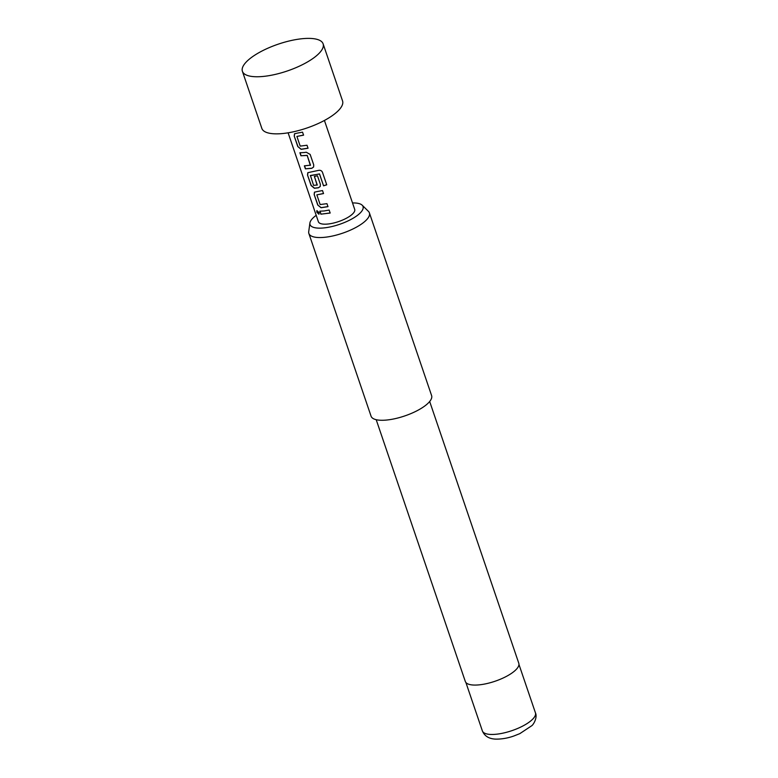 <?xml version="1.0" encoding="UTF-8"?>
<svg xmlns="http://www.w3.org/2000/svg" width="778" height="778" viewBox="0 0 778 778"><rect width="100%" height="100%" fill="white"/><g stroke="black" fill="none" stroke-linecap="round" stroke-linejoin="round"><path stroke-width="1.17" d="M316.792 212.141L316.86 210.614L319.126 212.608L318.912 214.232L316.792 212.141M318.99 214.164L316.967 212.054L316.957 210.575M300.522 38.9A42.634 14.15 161.2 0 1 323.113 43.831A42.634 14.15 161.2 0 1 306.201 62.687A42.634 14.15 161.2 0 1 264.987 76.244A42.634 14.15 161.2 0 1 242.405 71.313A42.634 14.15 161.2 0 1 259.317 52.457A42.634 14.15 161.2 0 1 300.522 38.9M323.113 43.831L342.553 100.936A42.634 14.15 161.2 0 1 325.642 119.793A42.634 14.15 161.2 0 1 284.427 133.339A42.634 14.15 161.2 0 1 261.846 128.409L242.405 71.313M316.199 215.331A27.998 9.297 -18.8 0 0 312.552 218.462A27.998 9.297 -18.8 0 0 309.907 223.004A27.998 9.297 -18.8 0 0 329.872 226.991A27.998 9.297 -18.8 0 0 360.525 212.647A27.998 9.297 -18.8 0 0 362.188 205.207A27.998 9.297 -18.8 0 0 352.522 202.961M362.188 205.207L368.432 211.353A31.976 10.61 161.2 0 1 369.394 212.861A31.976 10.61 161.2 0 1 366.526 219.843A31.976 10.61 161.2 0 1 333.976 235.685A31.976 10.61 161.2 0 1 308.866 233.468A31.976 10.61 161.2 0 1 308.71 231.679L309.907 223.004M376.202 419.702L465.312 681.47A28.241 9.375 -18.8 0 0 487.495 683.424A28.241 9.375 -18.8 0 0 516.242 669.43A28.241 9.375 -18.8 0 0 518.79 663.264L429.68 401.497M308.866 233.468L371.067 416.191A31.976 10.61 -18.8 0 0 396.177 418.408A31.976 10.61 -18.8 0 0 428.727 402.576A31.976 10.61 -18.8 0 0 431.605 395.584L369.394 212.861M297.604 133.067L302.545 132.163L303.566 135.158L296.895 136.432L300.211 146.118L307.009 145.243L308.039 148.238L301.115 149.327L297.799 146.575L294.22 136.092L294.522 133.758L297.604 133.067M304.237 152.537L306.299 152.235L310.15 154.423L313.738 164.907L313.592 167.017L311.793 168.311L305.394 168.845L304.383 165.85L310.5 165.15L307.193 155.464L300.93 155.765L299.909 152.77L304.237 152.537M310.86 172.016L318.513 170.392C320.351 170.042 321.664 170.654 322.442 172.23L326.741 184.814L323.541 185.835L319.495 173.98L310.422 175.497L313.612 185.397L317.259 184.95L314.351 176.431L317.453 175.799L320.39 184.386L320.235 186.487L318.445 187.78L314.409 188.276L311.093 185.524L307.514 175.04L307.816 172.706L310.86 172.016M317.123 185.183L314.419 176.343M317.492 191.495L322.5 190.571L323.522 193.576L316.841 194.86L320.147 204.546L326.954 203.661L327.985 206.647L321.051 207.745L317.725 205.003L314.156 194.51L314.448 192.176L317.492 191.495M324.125 210.964L329.143 210.05L330.164 213.046L320.857 214.183L319.836 211.188L324.125 210.964M324.426 120.454L354.7 209.37A19.187 6.37 161.2 0 1 347.085 217.859A19.187 6.37 161.2 0 1 328.54 223.957A19.187 6.37 161.2 0 1 318.377 221.73L288.113 132.814M310.364 165.383L307.193 155.464M303.605 135.071L296.895 136.432M322.413 172.162L326.711 184.746L323.551 185.757L319.505 173.902L310.305 175.711M323.551 193.489L316.841 194.86M330.193 212.958L320.857 214.183M320.993 214.086L319.972 211.091M328.015 206.569L321.158 207.658L317.725 205.003M317.862 204.906L314.156 194.51M314.293 194.412L314.516 192.127M320.254 186.448L318.503 187.692L314.526 188.179L311.229 185.427L307.514 175.04M307.65 174.943L307.884 172.648M313.612 166.969L311.793 168.311M307.261 155.367L300.93 155.765M301.067 155.668L300.045 152.673M311.861 168.213L305.394 168.845M305.54 168.748L304.519 165.753M308.069 148.151L301.222 149.23L297.799 146.575M297.935 146.478L294.22 136.092M294.356 135.994L294.59 133.709M535.429 712.823C537.647 717.404 533.572 724.483 531.782 725.709L519.83 733.635L513.684 736.066C510.903 737.038 503.697 739.363 495.275 739.1C488.769 738.721 484.461 735.978 482.36 730.882A28.027 9.307 -18.8 0 0 504.377 732.827A28.027 9.307 -18.8 0 0 532.911 718.94A28.027 9.307 -18.8 0 0 535.429 712.823L518.955 664.422M482.36 730.882L465.886 682.481"/></g></svg>
